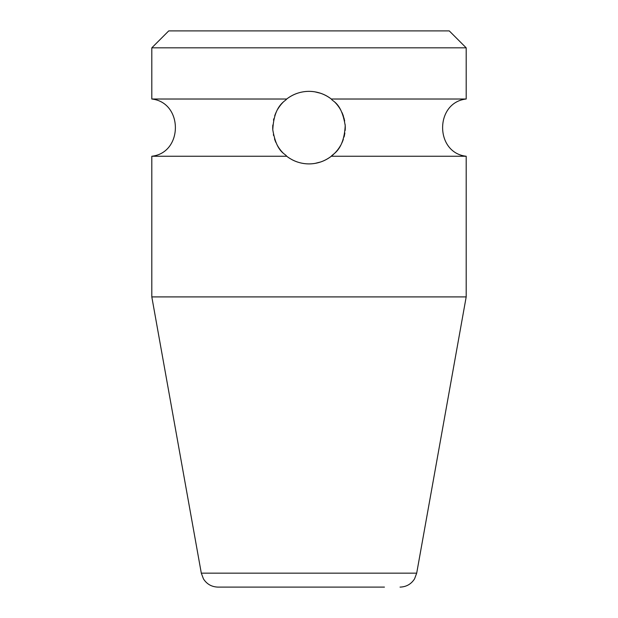 <?xml version="1.0" encoding="UTF-8"?>
<svg xmlns="http://www.w3.org/2000/svg" width="618" height="618" viewBox="0 0 618 618"><rect width="100%" height="100%" fill="white"/><g stroke="black" fill="none" stroke-linecap="round" stroke-linejoin="round"><path stroke-width="0.93" d="M466.188 47.825L151.812 47.825L168.737 30.9L449.263 30.9L466.188 47.825L466.188 99.019L331.294 99.019C332.94 101.885 341.491 102.75 345.215 125.624C343.94 150.491 332.639 153.89 331.294 156.246C324.612 161.298 317.181 163.847 309 163.901C300.811 163.847 293.38 161.29 286.706 156.246C285.045 153.357 276.617 152.584 272.793 129.842C273.928 104.913 285.377 101.329 286.706 99.019C293.372 93.967 300.811 91.418 309 91.356A36.277 36.277 0 0 0 303.183 91.827M291.92 95.628L291.704 95.744A36.277 36.277 0 0 1 297.25 93.31M303.098 163.422L303.206 163.438A36.277 36.277 0 0 0 314.809 163.438M291.039 96.114A36.277 36.277 0 0 0 286.026 99.56M283.075 102.264A36.277 36.277 0 0 0 281.939 103.476M281.908 103.515A36.277 36.277 0 0 0 280.927 104.658M280.703 104.936A36.277 36.277 0 0 0 279.328 106.767M279.313 106.79A36.277 36.277 0 0 0 277.799 109.123M276.215 112.113A36.277 36.277 0 0 0 274.716 115.767M273.851 118.679A36.277 36.277 0 0 0 273.504 120.162M272.824 124.998A36.277 36.277 0 0 0 272.793 129.842M273.395 134.585A36.277 36.277 0 0 0 273.589 135.504M274.516 138.872A36.277 36.277 0 0 0 275.891 142.457M277.374 145.384A36.277 36.277 0 0 0 278.579 147.385M278.818 147.756A36.277 36.277 0 0 0 280.163 149.633M280.317 149.834A36.277 36.277 0 0 0 281.368 151.132M281.453 151.225A36.277 36.277 0 0 0 283.477 153.411M286.095 155.759A36.277 36.277 0 0 0 290.089 158.587M291.704 159.514A36.277 36.277 0 0 0 297.25 161.947M314.794 91.819A36.277 36.277 0 0 0 309 91.356C317.181 91.41 324.612 93.967 331.294 99.019M151.812 47.825L151.812 99.019L286.706 99.019M331.294 156.246L466.188 156.246L466.188 296.91L151.812 296.91L151.812 156.246C183.237 152.77 183.237 102.495 151.812 99.019M286.706 156.246L151.812 156.246M327.911 96.671L326.312 95.751A36.277 36.277 0 0 0 320.734 93.31L314.902 91.843M314.987 163.407L320.75 161.947A36.277 36.277 0 0 0 331.974 155.705L332.847 154.963A36.277 36.277 0 0 0 332.901 154.917L334.91 153.017A36.277 36.277 0 0 0 336.037 151.812M326.319 159.498L326.961 159.143M336.076 151.773A36.277 36.277 0 0 0 337.049 150.63L337.243 150.39M340.062 146.366L340.557 145.524M343.09 140.031L343.322 139.359M344.342 135.805L344.867 133.055M345.246 126.211L345.138 124.527M344.659 120.997L343.894 117.714M342.295 113.225L341.932 112.422M339.8 108.467L339.336 107.748M336.679 104.187L336.586 104.071A36.277 36.277 0 0 0 334.539 101.87M337.266 150.367A36.277 36.277 0 0 0 340.147 146.227M341.731 143.268A36.277 36.277 0 0 0 343.229 139.645M344.041 137.011A36.277 36.277 0 0 0 344.458 135.288M345.161 130.46A36.277 36.277 0 0 0 345.215 125.624M344.635 120.865A36.277 36.277 0 0 0 344.489 120.131M343.538 116.539A36.277 36.277 0 0 0 342.163 112.932M340.68 109.965A36.277 36.277 0 0 0 339.514 108.011M339.22 107.571A36.277 36.277 0 0 0 337.876 105.678M337.729 105.485A36.277 36.277 0 0 0 336.663 104.164M331.905 99.506A36.277 36.277 0 0 0 326.737 95.991M384.45 587.1L217.969 587.1C211.688 586.899 206.845 584.157 203.446 578.873L201.306 573.156L151.812 296.91M400.031 587.1C406.312 586.899 411.155 584.157 414.554 578.873L416.694 573.156L201.306 573.156M466.188 156.246C434.763 152.77 434.763 102.495 466.188 99.019M416.694 573.156L466.188 296.91"/></g></svg>

